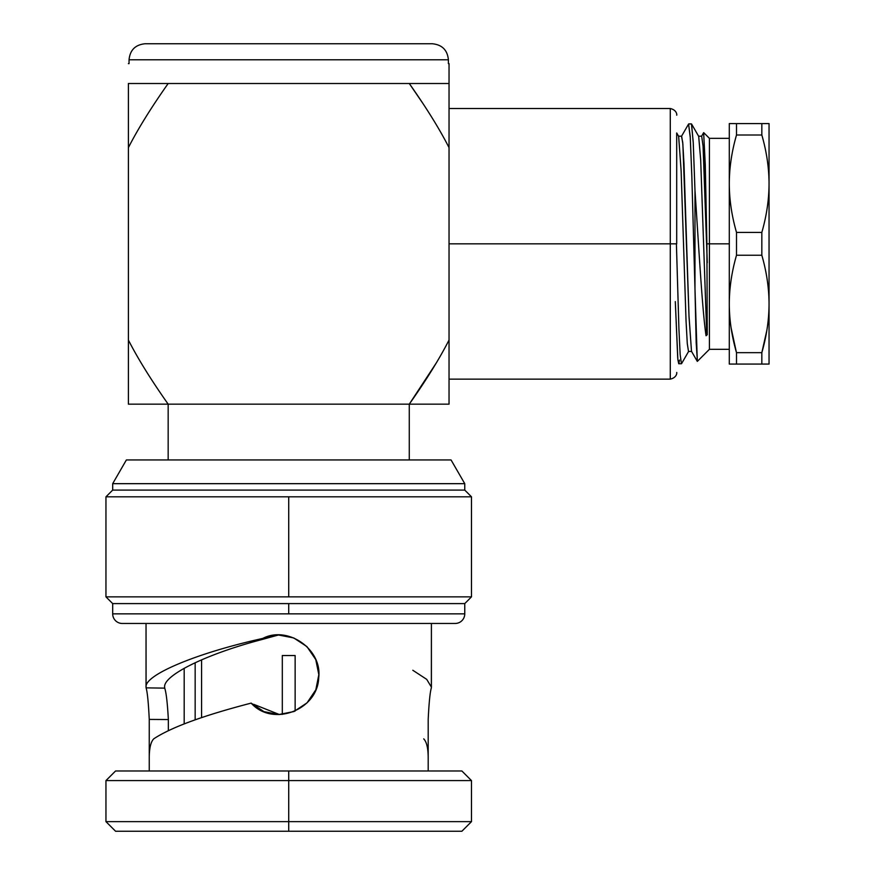 <?xml version="1.0" encoding="UTF-8"?>
<svg xmlns="http://www.w3.org/2000/svg" width="875" height="875" viewBox="0 0 875 875"><rect width="100%" height="100%" fill="white"/><g stroke="black" fill="none" stroke-linecap="round" stroke-linejoin="round"><path stroke-width="1.31" d="M670.283 243.83L670.283 379.137L670.283 243.83L449.039 243.83L676.703 243.83L670.283 243.83L670.283 108.522L670.283 243.83M678.617 136.27L676.703 132.967L676.703 243.83M423.423 104.223L409.281 83.508L168.164 83.508C151.08 107.745 137.823 129.117 128.395 147.634L128.395 340.036C137.823 358.542 151.08 379.914 168.164 404.152L409.281 404.152L436.22 363.059M409.281 404.152L409.281 459.944L409.281 404.152C426.366 379.914 439.611 358.542 449.039 340.036L449.039 404.152L409.281 404.152C426.366 379.914 439.611 358.542 449.039 340.036L449.039 147.634C439.611 129.117 426.366 107.745 409.281 83.508L449.039 83.508L449.039 404.152L128.395 404.152L128.395 83.508L449.039 83.508L449.039 147.634C439.611 129.117 426.366 107.745 409.281 83.508M128.395 340.036C137.823 358.542 151.08 379.914 168.164 404.152L128.395 404.152L128.395 340.036C137.823 358.542 151.08 379.914 168.164 404.152L168.164 459.944L168.164 404.152M128.395 83.508L168.164 83.508C151.08 107.745 137.823 129.117 128.395 147.634L128.395 83.508M195.158 662.725L195.158 719.83L195.158 662.725M184.188 723.898L184.188 668.303L184.188 723.898M295.137 711.025L295.137 655.539L282.308 655.539L282.308 714.383M201.578 717.609L201.578 659.837L201.578 717.609M295.137 655.539L282.308 655.539M145.152 43.75L432.283 43.75C442.072 44.702 447.442 50.05 448.394 59.784L448.394 63.634L449.039 63.634L448.394 63.634L448.394 59.784C447.442 50.05 442.072 44.702 432.283 43.75L145.152 43.75C135.363 44.702 130.003 50.05 129.052 59.784L448.394 59.784L129.052 59.784L129.052 63.634L128.395 63.634L129.052 63.634L129.052 59.784C130.003 50.05 135.363 44.702 145.152 43.75M449.039 83.508L449.039 63.634L449.039 83.508M138.666 831.25L288.717 831.25L288.717 821.636L471.483 821.636L288.717 821.636L288.717 831.25L115.577 831.25L105.952 821.636L288.717 821.636L105.952 821.636L105.952 780.587L288.717 780.587L288.717 821.636L288.717 780.587L105.952 780.587L115.577 770.973L288.717 770.973L288.717 780.587L288.717 770.973L461.869 770.973L471.483 780.587L288.717 780.587L471.483 780.587L471.483 821.636L461.869 831.25L288.717 831.25M105.952 496.814L288.717 496.814L288.717 596.859L105.952 596.859L112.689 603.597L105.952 596.859L288.717 596.859L288.717 496.814L471.483 496.814L105.952 496.814L112.689 490.087L464.756 490.087L471.483 496.814L464.756 490.087L112.689 490.087L112.689 483.667L464.756 483.667L464.756 490.087L464.756 483.667L451.052 459.944L464.756 483.667L112.689 483.667L112.689 490.087L105.952 496.814L105.952 596.859M471.483 596.859L288.717 596.859L471.483 596.859L464.756 603.597L471.483 596.859L471.483 496.814M464.756 603.597L112.689 603.597L464.756 603.597L464.756 613.856L288.717 613.856L288.717 603.597L288.717 613.856L464.756 613.856A9.614 9.614 0 0 1 455.131 623.47A9.614 9.614 0 0 0 464.756 613.856M112.689 613.856A9.614 9.614 0 0 0 122.303 623.47A9.614 9.614 0 0 1 112.689 613.856L288.717 613.856L112.689 613.856L112.689 603.597M455.131 623.47L122.303 623.47L455.131 623.47M428.192 759.139C428.291 748.825 426.803 742.055 423.719 738.85C426.803 742.055 428.291 748.825 428.192 759.139M431.408 687.138L426.727 679.372L412.814 670.261L426.727 679.372L431.408 687.138L431.408 623.47L431.353 687.859C430.062 692.114 429.002 702.625 428.192 719.414L428.192 770.973L428.192 719.414C429.002 702.625 430.062 692.114 431.353 687.859M261.647 639.614L262.719 638.444L278.589 635.02L293.716 637.93L306.906 646.57L315.766 659.597L318.828 674.669L315.842 689.762L307.059 702.833L293.913 711.55L278.797 714.536L263.944 711.637L251.147 703.117C203.492 715.477 171.019 727.387 153.727 738.85C150.642 742.055 149.155 748.825 149.253 759.128L149.253 770.973L149.253 759.128C149.155 748.825 150.642 742.055 153.727 738.85C171.019 727.387 203.492 715.477 251.147 703.117C272.727 727.333 317.734 710.139 318.719 677.677C322.372 649.272 287.777 625.264 262.719 638.444C196.952 652.903 144.331 674.964 146.038 687.138L146.038 623.47L146.092 687.859C147.383 692.114 148.444 702.625 149.253 719.414L149.253 759.128L149.253 719.414L168.35 719.545L168.35 730.658L168.35 719.545L149.253 719.414C148.444 702.625 147.383 692.114 146.092 687.859L164.719 688.133C166.25 692.65 167.453 703.117 168.35 719.545C167.453 703.117 166.25 692.65 164.719 688.133L164.631 687.138C163.188 675.336 206.467 654.019 261.647 639.614L262.719 638.444C196.952 652.903 144.331 674.964 146.038 687.138L146.092 687.859L164.719 688.133L164.631 687.138C163.188 675.336 206.467 654.019 261.647 639.614L278.184 635.064M438.78 770.973L288.717 770.973M253.75 704.342L279.42 714.536L253.75 704.342M126.383 459.944L112.689 483.667L126.383 459.944L451.052 459.944L126.383 459.944M729.291 123.594L736.509 123.594L736.509 135.002L736.509 123.594L761.83 123.594L761.83 135.002L736.509 135.002C731.741 151.517 729.334 167.759 729.291 183.706L729.291 123.594L769.048 123.594L769.048 364.077L729.291 364.077L729.291 303.953C729.334 319.911 731.741 336.142 736.509 352.658L761.83 352.658C766.587 336.142 768.994 319.911 769.048 303.953C768.994 287.995 766.587 271.764 761.83 255.238L736.509 255.238C731.741 271.764 729.334 287.995 729.291 303.953L729.291 183.706C729.334 199.664 731.741 215.906 736.509 232.422L761.83 232.422C766.587 215.906 768.994 199.664 769.048 183.706C768.994 167.759 766.587 151.517 761.83 135.002L736.509 135.002C731.741 151.517 729.334 167.759 729.291 183.706C729.334 199.664 731.741 215.906 736.509 232.422L761.83 232.422L761.83 255.238L736.509 255.238L736.509 232.422L736.509 255.238C731.741 271.764 729.334 287.995 729.291 303.953C729.334 319.911 731.741 336.142 736.509 352.658L761.83 352.658L761.83 364.077L736.509 364.077L736.509 352.658L736.509 364.077L729.291 364.077M766.839 330.4L761.83 352.658C766.587 336.142 768.994 319.911 769.048 303.953C768.994 287.995 766.587 271.764 761.83 255.238L761.83 232.422C766.587 215.906 768.994 199.664 769.048 183.706L769.048 364.077L761.83 364.077L761.83 352.658L766.839 330.4M736.334 352.045L731.084 327.841L736.334 352.045M729.75 316.039L729.52 312.605L729.75 316.039M688.734 123.911L691.436 123.911L693.208 141.892L694.98 190.422L694.98 289.045L691.852 176.914L690.298 137.987L688.581 124.053L690.189 136.095L691.786 174.628L694.98 289.045L694.98 190.422C698.622 244.398 702.308 310.833 706.048 335.737L707.262 334.72L706.902 243.83L709.406 243.83L706.902 243.83L707.262 334.72L706.048 335.737C702.308 310.833 698.622 244.398 694.98 190.422L693.284 143.358L691.589 124.042L698.688 136.336L700.7 160.289L706.748 334.72L700.678 159.644L698.688 136.336M703.719 132.661L709.406 138.338L709.406 243.83L709.406 138.338L729.291 138.338M729.291 243.83L709.406 243.83L709.406 349.322L709.406 243.83L729.291 243.83M676.408 243.83L678.913 328.606L680.17 354.659L681.428 363.748L678.716 363.748L677.862 359.538L675.303 301.602L677.72 357.93M697.397 361.32L696.183 342.727L694.98 289.045L697.309 361.364M678.65 136.336L681.122 170.8L686.055 321.136L687.291 343.678L688.516 351.466L687.28 343.558L686.044 320.939L681.122 170.734L678.65 136.336M698.589 136.216L701.684 136.194L703.073 146.289L707.262 262.762L704.452 174.256L703.052 145.906L701.684 136.194M678.486 136.205L681.647 136.194L682.872 144.134L689.041 317.045L691.502 351.334L688.997 315.952L683.988 163.909L682.73 142.395L681.483 136.336L688.581 124.042M691.666 351.477L688.516 351.466M703.653 132.65L705.283 165.058L706.902 243.83M678.88 363.595L679.503 360.095M761.83 123.594L769.048 123.594L769.048 183.706C768.994 167.759 766.587 151.517 761.83 135.002L761.83 123.594M676.703 372.728C676.736 371.12 678.016 377.388 670.283 379.137L449.039 379.137M676.703 114.931C676.736 116.539 678.016 110.272 670.283 108.522L449.039 108.522M729.291 349.322L709.406 349.322L697.375 361.353M681.57 363.628L688.669 351.334M697.277 361.32L691.502 351.334M703.62 132.694L701.52 136.336"/></g></svg>
